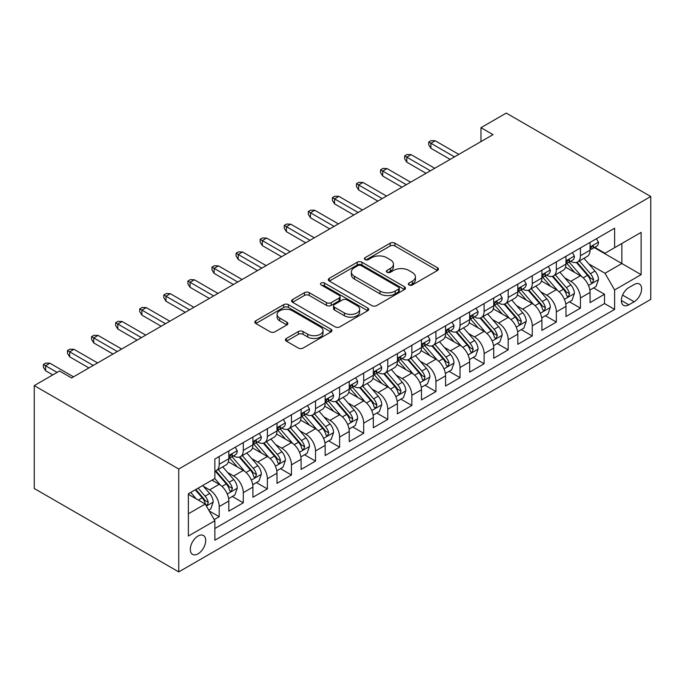 <?xml version="1.0" encoding="UTF-8"?>
<svg xmlns="http://www.w3.org/2000/svg" width="685" height="685" viewBox="0 0 685 685"><rect width="100%" height="100%" fill="white"/><g stroke="black" fill="none" stroke-linecap="round" stroke-linejoin="round"><path stroke-width="1.03" d="M409.031 284.977A2.338 1.353 0 0 0 412.344 284.977L437.458 270.481A3.339 1.927 0 0 0 438.434 269.111A3.339 1.927 0 0 0 437.458 267.749L394.911 243.184A3.339 1.927 0 0 0 390.185 243.184L365.071 257.68A2.338 1.353 0 0 0 364.386 258.639A2.338 1.353 0 0 0 365.071 259.598A2.338 1.353 0 0 0 368.376 259.598L371.63 257.714A10.695 6.174 0 0 1 386.751 257.714L390.304 259.769A10.695 6.174 0 0 1 393.438 264.136A10.695 6.174 0 0 1 390.304 268.503L387.051 270.378A2.338 1.353 0 0 0 386.366 271.328A2.338 1.353 0 0 0 387.051 272.287A2.338 1.353 0 0 0 390.356 272.287L393.61 270.412A10.695 6.174 0 0 1 408.739 270.412L412.284 272.459A10.695 6.174 0 0 1 415.418 276.826A10.695 6.174 0 0 1 412.284 281.192L409.031 283.068A2.338 1.353 0 0 0 408.346 284.027A2.338 1.353 0 0 0 409.031 284.977L409.031 283.068M198.008 553.84A10.9 6.293 120 0 0 205.123 544.232A10.9 6.293 120 0 0 203.454 535.499A10.9 6.293 120 0 0 198.008 536.038A10.9 6.293 120 0 0 190.892 545.645A10.9 6.293 120 0 0 192.562 554.379A10.9 6.293 120 0 0 198.008 553.84M286.407 338.441A3.339 1.927 0 0 0 285.431 339.803A3.339 1.927 0 0 0 286.407 341.173L298.352 348.066A3.339 1.927 0 0 0 303.078 348.066L330.966 331.96A3.339 1.927 0 0 0 331.951 330.598A3.339 1.927 0 0 0 330.966 329.228L288.419 304.662A3.339 1.927 0 0 0 283.693 304.662L255.796 320.768A3.339 1.927 0 0 0 254.82 322.13A3.339 1.927 0 0 0 255.796 323.5L270.215 331.823A3.339 1.927 0 0 0 274.95 331.823L286.887 324.93A3.339 1.927 0 0 0 287.863 323.568A3.339 1.927 0 0 0 286.887 322.198L279.737 318.071A8.939 5.163 0 0 1 277.117 314.424A8.939 5.163 0 0 1 282.631 309.654A8.939 5.163 0 0 1 292.384 310.776L320.392 326.942A8.939 5.163 0 0 1 323.012 330.598A8.939 5.163 0 0 1 317.489 335.367A8.939 5.163 0 0 1 307.745 334.246L303.078 331.549A3.339 1.927 0 0 0 298.352 331.549L286.407 338.441L286.407 341.173M650.75 196.509L506.258 113.094L480.973 127.684L493.012 134.637L71.574 377.957L59.535 371.005L34.25 385.604L178.742 469.019L650.75 196.509L650.75 299.396L178.742 571.906L178.742 469.019M371.861 305.621A3.339 1.927 0 0 0 376.587 305.621L404.484 289.515A3.339 1.927 0 0 0 405.46 288.154A3.339 1.927 0 0 0 404.484 286.784L361.937 262.218A3.339 1.927 0 0 0 357.21 262.218L329.314 278.324A3.339 1.927 0 0 0 328.338 279.694A3.339 1.927 0 0 0 329.314 281.055L371.861 305.621M322.096 285.482A2.338 1.353 0 0 1 324.467 285.816L324.467 283.033L367.725 308.01A3.339 1.927 0 0 1 368.71 309.372A3.339 1.927 0 0 1 367.725 310.742L339.837 326.839A3.339 1.927 0 0 1 335.102 326.839L292.555 302.273L292.555 299.55A3.339 1.927 0 0 0 291.579 300.912A3.339 1.927 0 0 0 292.555 302.273M292.555 299.55L304.491 292.658A3.339 1.927 0 0 1 309.226 292.658L326.48 302.616A3.339 1.927 0 0 0 331.206 302.616L339.126 298.043A3.339 1.927 0 0 0 340.102 296.682A3.339 1.927 0 0 0 339.126 295.321L321.162 284.943A2.338 1.353 0 0 1 320.477 283.992A2.338 1.353 0 0 1 321.916 282.742A2.338 1.353 0 0 1 324.467 283.033M214.199 519.598L219.2 516.713L209.208 510.942M203.522 486.384L209.567 489.878A13.623 7.869 60 0 1 219.2 506.566L228.833 501L228.833 511.156L243.286 502.807L232.326 496.479M227.6 472.487L233.653 475.972A13.623 7.869 60 0 1 243.286 492.661L252.919 487.095L252.919 497.25L267.364 488.902L256.404 482.582M251.686 458.582L257.731 462.075A13.623 7.869 60 0 1 267.364 478.755L276.997 473.198L276.997 483.345L291.45 475.005L280.49 468.677M301.083 459.292A13.623 7.869 -120 0 0 291.45 442.604L281.818 448.17A13.623 7.869 60 0 1 291.45 464.85L301.083 459.292L301.083 469.439L315.528 461.099L304.568 454.772M299.85 430.771L305.895 434.264A13.623 7.869 60 0 1 315.528 450.953L325.161 445.387L325.161 455.534L339.614 447.194L328.654 440.866M339.614 437.047L349.247 431.481L349.247 441.637L363.692 433.288L352.732 426.969M348.014 402.968L354.059 406.453A13.623 7.869 60 0 1 363.692 423.142L373.325 417.576L373.325 427.731L387.778 419.391L376.818 413.064M372.092 389.063L378.137 392.556A13.623 7.869 60 0 1 387.778 409.236L397.411 403.679L397.411 413.826L411.856 405.486L400.896 399.158M396.178 375.157L402.223 378.651A13.623 7.869 60 0 1 411.856 395.331L421.489 389.774L421.489 399.92L435.943 391.58L424.983 385.253M420.256 361.252L426.31 364.745A13.623 7.869 60 0 1 435.943 381.434L445.575 375.868L445.575 386.015L460.02 377.675L449.06 371.347M444.342 347.355L450.387 350.84A13.623 7.869 60 0 1 460.02 367.528L469.653 361.963L469.653 372.118L484.107 363.769L473.147 357.45M493.739 358.212L508.184 349.872L497.224 343.545M492.506 319.544L498.552 323.037A13.623 7.869 60 0 1 508.184 339.717L517.817 334.16L517.817 344.307L532.271 335.967L521.311 329.639M516.584 305.638L522.638 309.132A13.623 7.869 60 0 1 532.271 325.812L541.904 320.255L541.904 330.401L556.348 322.061L545.388 315.734M540.671 291.733L546.716 295.226A13.623 7.869 60 0 1 556.348 311.915L565.981 306.349L565.981 316.504L580.435 308.156L580.435 298.009A13.623 7.869 -120 0 0 570.793 281.321L564.748 277.836M569.475 301.828L580.435 308.156M228.833 501A13.623 7.869 -120 0 0 219.2 484.321L211.973 480.142M252.919 487.095A13.623 7.869 -120 0 0 243.286 470.415L228.388 461.818M276.997 473.198A13.623 7.869 -120 0 0 267.364 456.51L252.474 447.913M291.45 442.604L276.552 434.007M281.809 448.17L275.764 444.676M325.161 445.387A13.623 7.869 -120 0 0 315.528 428.699L300.638 420.102M349.247 431.481A13.623 7.869 -120 0 0 339.614 414.802L324.716 406.196M339.606 447.194L339.606 437.047A13.623 7.869 60 0 0 329.982 420.359L323.928 416.874M373.325 417.576A13.623 7.869 -120 0 0 363.692 400.896L348.802 392.3M397.411 403.679A13.623 7.869 -120 0 0 387.778 386.991L372.88 378.394M421.489 389.774A13.623 7.869 -120 0 0 411.856 373.085L396.966 364.488M445.575 375.868A13.623 7.869 -120 0 0 435.943 359.188L421.044 350.583M469.653 361.963A13.623 7.869 -120 0 0 460.02 345.283L445.13 336.686M493.731 358.212L493.731 348.066A13.623 7.869 -120 0 0 484.107 331.377L469.208 322.781M484.107 363.769L484.107 353.623A13.623 7.869 60 0 0 474.465 336.943L468.42 333.449M517.817 334.16A13.623 7.869 -120 0 0 508.184 317.472L493.294 308.875M541.904 320.255A13.623 7.869 -120 0 0 532.271 303.566L517.372 294.97M565.981 306.349A13.623 7.869 -120 0 0 556.348 289.669L541.458 281.064M634.13 284.523L628.839 287.58A10.558 6.096 120 0 0 621.937 296.888A10.558 6.096 120 0 0 623.555 305.347A10.558 6.096 120 0 0 628.839 304.825L634.13 301.76A10.558 6.096 120 0 0 641.032 292.461A10.558 6.096 120 0 0 639.413 284.001A10.558 6.096 120 0 0 634.13 284.523M188.375 513.793L205.235 504.057L214.867 520.746L214.867 540.208L614.625 309.406L614.625 289.943L604.992 273.264L588.835 263.93M214.867 520.746L188.375 536.038L188.375 493.774L214.867 478.481L214.867 459.01L614.625 228.208L614.625 247.679L641.117 232.386L641.117 274.651L614.625 289.943M233.525 455.885L233.653 455.953A13.623 7.869 60 0 0 240.461 456.63L250.093 451.064A13.623 7.869 -120 0 0 252.919 444.83L252.919 437.047M257.603 441.979L257.731 442.048A13.623 7.869 60 0 0 264.538 442.724L274.171 437.167A13.623 7.869 -120 0 0 276.997 430.925L276.997 423.142M305.767 414.168L305.895 414.245A13.623 7.869 60 0 0 312.702 414.913L322.335 409.356A13.623 7.869 -120 0 0 325.161 403.123L325.161 395.331M329.853 400.263L329.982 400.34A13.623 7.869 60 0 0 336.789 401.016L346.422 395.45A13.623 7.869 -120 0 0 349.247 389.217L349.247 381.434M353.931 386.366L354.059 386.434A13.623 7.869 60 0 0 360.867 387.111L370.499 381.545A13.623 7.869 -120 0 0 373.325 375.311L373.325 367.528M378.017 372.46L378.137 372.529A13.623 7.869 60 0 0 384.953 373.205L394.586 367.648A13.623 7.869 -120 0 0 397.411 361.406L397.411 353.623M402.095 358.555L402.223 358.632A13.623 7.869 60 0 0 409.031 359.3L418.663 353.743A13.623 7.869 -120 0 0 421.489 347.509L421.489 339.717M426.181 344.649L426.31 344.726A13.623 7.869 60 0 0 433.117 345.403L442.75 339.837A13.623 7.869 -120 0 0 445.575 333.604L445.575 325.812M450.259 330.752L450.387 330.821A13.623 7.869 60 0 0 457.195 331.497L466.827 325.932A13.623 7.869 -120 0 0 469.653 319.698L469.653 311.915M474.345 316.847L474.465 316.915A13.623 7.869 60 0 0 481.281 317.592L490.914 312.035A13.623 7.869 -120 0 0 493.731 305.793L493.731 298.009M498.423 302.941L498.552 303.01A13.623 7.869 60 0 0 505.359 303.686L514.992 298.129A13.623 7.869 -120 0 0 517.817 291.887L517.817 284.104M522.509 289.036L522.638 289.113A13.623 7.869 60 0 0 529.445 289.781L539.078 284.224A13.623 7.869 -120 0 0 541.904 277.99L541.904 270.198M546.587 275.13L546.716 275.207A13.623 7.869 60 0 0 553.523 275.884L563.156 270.318A13.623 7.869 -120 0 0 565.981 264.085L565.981 256.293M590.059 292.444A13.623 7.869 -120 0 0 580.435 275.764L565.536 267.167M570.673 261.233L570.793 261.302A13.623 7.869 -120 0 0 577.609 261.978A13.623 7.869 -120 0 0 580.435 255.745L580.435 247.953M577.609 261.978L587.242 256.413A13.623 7.869 -120 0 0 590.059 250.179M580.435 255.745L590.068 250.179L590.068 242.396M219.2 456.51L219.2 464.293A13.623 7.869 60 0 1 216.374 470.535A13.623 7.869 60 0 1 214.867 471.083M216.374 470.535L226.007 464.969A13.623 7.869 -120 0 0 228.833 458.736L228.833 450.944M243.286 442.604L243.286 450.396A13.623 7.869 60 0 1 240.461 456.63M267.364 428.699L267.364 436.491A13.623 7.869 60 0 1 264.538 442.724M291.45 414.802L291.45 422.585A13.623 7.869 60 0 1 288.625 428.819A13.623 7.869 60 0 1 281.818 428.142M288.625 428.819L298.258 423.261A13.623 7.869 -120 0 0 301.083 417.019L301.083 409.236M315.528 400.896L315.528 408.68A13.623 7.869 60 0 1 312.702 414.913M339.606 386.991L339.606 394.774A13.623 7.869 60 0 1 336.789 401.016M363.692 373.085L363.692 380.877A13.623 7.869 60 0 1 360.867 387.111M387.778 359.18L387.778 366.972A13.623 7.869 60 0 1 384.953 373.205M411.856 345.283L411.856 353.066A13.623 7.869 60 0 1 409.031 359.3M435.943 331.377L435.943 339.161A13.623 7.869 60 0 1 433.117 345.403M460.02 317.472L460.02 325.255A13.623 7.869 60 0 1 457.195 331.497M484.107 303.566L484.107 311.358A13.623 7.869 60 0 1 481.281 317.592M508.184 289.669L508.184 297.453A13.623 7.869 60 0 1 505.359 303.686M532.271 275.764L532.271 283.547A13.623 7.869 60 0 1 529.445 289.781M556.348 261.858L556.348 269.642A13.623 7.869 60 0 1 553.523 275.884M556.348 311.915L556.348 322.061M532.262 325.812L532.271 335.967M508.184 339.717L508.184 349.872M460.02 367.528L460.02 377.675M435.943 381.434L435.943 391.58M411.856 395.331L411.856 405.486M387.77 409.236L387.778 419.391M363.692 423.142L363.692 433.288M315.528 450.953L315.528 461.099M291.45 464.85L291.45 475.005M267.364 478.755L267.364 488.902M243.286 492.661L243.286 502.807M219.2 506.566L219.2 516.713M214.867 528.529L604.512 303.566L604.512 294.259L590.068 302.599L590.068 292.444L580.435 298.009M205.235 504.057L188.375 494.33M604.992 273.264L621.852 263.528L621.852 243.509L641.117 232.386M594.272 247.602L641.117 274.651M594.751 247.328L604.992 253.236L614.625 247.679M34.25 385.604L34.25 488.491L178.742 571.906M480.973 127.684L480.973 141.59M593.553 287.931L604.512 294.259M604.512 303.566L614.625 309.406M409.972 285.311L412.284 283.975A10.695 6.174 0 0 0 415.418 279.608L415.418 276.826M393.438 264.136L393.438 266.91A10.695 6.174 0 0 1 390.304 271.277L387.984 272.613M437.415 270.507L394.911 245.966A3.339 1.927 0 0 0 390.185 245.966L366.004 259.923M404.441 289.541L361.937 265.001A3.339 1.927 0 0 0 357.21 265.001L329.357 281.081M398.576 289.104A2.338 1.353 0 0 0 399.261 288.154A2.338 1.353 0 0 0 398.576 287.195L361.226 265.634A2.338 1.353 0 0 0 357.912 265.634L354.487 267.612A10.695 6.174 0 0 0 351.354 271.979A10.695 6.174 0 0 0 354.487 276.346L380.021 291.082A10.695 6.174 0 0 0 395.151 291.082L398.576 289.104L398.576 291.887A2.338 1.353 0 0 0 399.261 290.937L399.261 288.154M351.354 271.979L351.354 274.762A10.695 6.174 0 0 0 354.487 279.129L354.487 276.346M398.576 291.887L395.151 293.865A10.695 6.174 0 0 1 380.021 293.865L354.487 279.129M292.598 302.299L304.491 295.432L304.491 292.658M340.102 296.682L340.102 299.465A3.339 1.927 0 0 1 339.126 300.826L331.206 305.399A3.339 1.927 0 0 1 326.48 305.399L309.226 295.432A3.339 1.927 0 0 0 304.491 295.432M324.467 285.816L367.682 310.767M344.384 312.959A8.939 5.163 0 0 0 354.128 314.072A8.939 5.163 0 0 0 359.651 309.303A8.939 5.163 0 0 0 357.031 305.656L347.158 299.953A3.339 1.927 0 0 0 342.431 299.953L334.511 304.525A3.339 1.927 0 0 0 333.535 305.895A3.339 1.927 0 0 0 334.511 307.257L344.384 312.959L344.384 315.734A8.939 5.163 0 0 0 354.128 316.855A8.939 5.163 0 0 0 359.651 312.086L359.651 309.303M333.535 305.895L333.535 308.678A3.339 1.927 0 0 0 334.511 310.04L334.511 307.257M344.384 315.734L334.511 310.04M323.012 330.598L323.012 333.372A8.939 5.163 0 0 1 317.489 338.142A8.939 5.163 0 0 1 307.745 337.029L303.078 334.331A3.339 1.927 0 0 0 298.352 334.331L286.458 341.199M277.117 314.424L277.117 317.206A8.939 5.163 0 0 0 279.737 320.854L279.737 318.071M286.844 324.955L279.737 320.854M330.923 331.985L288.419 307.445A3.339 1.927 0 0 0 283.693 307.445L255.847 323.525M589.862 290.063L596.087 286.467L598.493 279.514A9.025 5.215 -120 0 0 594.974 271.046L583.971 258.305M581.77 276.646L569.192 262.081M574.612 272.407L567.317 263.956A21.629 12.484 -120 0 0 566.641 263.203M576.385 262.466L587.507 275.353A9.025 5.215 60 0 1 590.727 281.569L591.386 282.64L592.602 282.468L593.621 279.9A9.025 5.215 -120 0 0 590.401 273.683L579.399 260.942M577.035 262.261L588.997 276.098A4.598 2.654 60 0 1 590.153 277.904L593.621 279.9M596.447 238.705L598.493 242.25A9.025 5.215 60 0 1 596.626 246.249L592.046 248.886A9.025 5.215 -120 0 0 593.621 246.814L593.433 246.009M590.367 249.314L590.401 249.314A9.025 5.215 -120 0 0 592.046 248.886M592.456 246.138L593.621 246.814C593.047 245.453 592.088 246.009 590.727 248.475A9.025 5.215 60 0 1 590.059 249.76M454.48 156.882L430.882 143.259L430.882 148.268L428.716 144.792L428.716 142.009L430.882 143.259L435.215 140.759L458.813 154.382M430.882 148.268L450.148 159.391M428.716 142.009L431.122 140.622L435.215 140.759M565.776 303.969L572.001 300.373L574.407 293.42A9.025 5.215 -120 0 0 570.896 284.943L559.893 272.21M557.684 290.543L545.114 275.986M550.534 286.304L543.231 277.853A21.629 12.484 -120 0 0 542.563 277.108M552.298 276.372L563.43 289.258A9.025 5.215 60 0 1 566.649 295.475L567.3 296.545L568.524 296.374L569.535 293.805A9.025 5.215 -120 0 0 566.315 287.589L555.312 274.848M552.958 276.158L564.911 290.003A4.598 2.654 60 0 1 566.075 291.801L569.535 293.805M541.698 317.866L547.923 314.278L550.329 307.325A9.025 5.215 -120 0 0 546.81 298.848L535.807 286.107M533.606 304.448L521.028 289.892M526.448 300.21L519.153 291.759A21.629 12.484 -120 0 0 518.476 291.005M528.221 290.277L539.343 303.155A9.025 5.215 60 0 1 542.563 309.38L543.222 310.451L544.438 310.271L545.457 307.711A9.025 5.215 -120 0 0 542.237 301.494L531.235 288.753M528.871 290.063L540.833 303.909A4.598 2.654 60 0 1 541.989 305.707L545.457 307.711M517.612 331.771L523.837 328.183L526.243 321.231A9.025 5.215 -120 0 0 522.732 312.754L511.729 300.013M509.52 318.354L496.95 303.798M502.37 314.115L495.067 305.664A21.629 12.484 -120 0 0 494.399 304.911M504.134 304.174L515.266 317.061A9.025 5.215 60 0 1 518.485 323.277L519.136 324.347L520.36 324.176L521.371 321.616A9.025 5.215 -120 0 0 518.151 315.391L507.148 302.659M504.794 303.969L516.747 317.814A4.598 2.654 60 0 1 517.911 319.612L521.371 321.616M493.534 345.677L499.759 342.08L502.165 335.128A9.025 5.215 -120 0 0 498.646 326.659L487.643 313.918M485.442 332.259L472.864 317.694M478.284 328.021L470.989 319.57A21.629 12.484 -120 0 0 470.312 318.816M480.057 318.08L491.179 330.966A9.025 5.215 60 0 1 494.399 337.183L495.058 338.253L496.274 338.082L497.293 335.513A9.025 5.215 -120 0 0 494.073 329.297L483.071 316.556M480.707 317.874L492.669 331.72A4.598 2.654 60 0 1 493.825 333.518L497.293 335.513M572.36 252.611L574.407 256.156A9.025 5.215 60 0 1 572.54 260.154L567.968 262.792A9.025 5.215 -120 0 0 569.535 260.711L569.346 259.915M566.281 263.211L566.315 263.211A9.025 5.215 -120 0 0 567.968 262.792M568.37 260.043L569.535 260.711C568.97 259.358 568.002 259.906 566.649 262.381A9.025 5.215 60 0 1 565.981 263.665M430.403 170.788L406.796 157.165L406.796 162.174L404.63 158.697L404.63 155.915L406.796 157.165L411.137 154.664L434.735 168.287M406.796 162.174L426.061 173.296M404.63 155.915L407.036 154.519L411.137 154.664M548.283 266.516L550.329 270.061A9.025 5.215 60 0 1 548.462 274.051L543.881 276.697A9.025 5.215 -120 0 0 545.457 274.617L545.269 273.82M542.203 277.117L542.237 277.117A9.025 5.215 -120 0 0 543.881 276.697M544.292 273.949L545.457 274.617C544.883 273.255 543.924 273.812 542.563 276.286A9.025 5.215 60 0 1 541.904 277.571M406.316 184.693L382.718 171.07L382.718 176.071L380.552 172.594L380.552 169.82L382.718 171.07L387.051 168.561L410.649 182.193M382.718 176.071L401.984 187.193M380.552 169.82L382.958 168.424L387.051 168.561M524.196 280.422L526.243 283.967A9.025 5.215 60 0 1 524.376 287.957L519.804 290.603A9.025 5.215 -120 0 0 521.371 288.522L521.182 287.717M518.117 291.022L518.151 291.022A9.025 5.215 -120 0 0 519.804 290.603M520.206 287.846L521.371 288.522C520.805 287.161 519.838 287.717 518.485 290.192A9.025 5.215 60 0 1 517.817 291.476M382.239 198.599L358.632 184.967L358.632 189.976L356.465 186.5L356.465 183.717L358.632 184.967L362.973 182.467L386.571 196.098M358.632 189.976L377.897 201.099M356.465 183.717L358.871 182.33L362.973 182.467M500.118 294.327L502.165 297.872A9.025 5.215 60 0 1 500.298 301.862L495.717 304.5A9.025 5.215 -120 0 0 497.293 302.427L497.104 301.623M494.039 304.928L494.073 304.928A9.025 5.215 -120 0 0 495.717 304.5M496.128 301.751L497.293 302.427C496.719 301.066 495.76 301.623 494.399 304.089A9.025 5.215 60 0 1 493.731 305.373M358.152 212.504L334.554 198.873L334.554 203.882L332.388 200.405L332.388 197.623L334.554 198.873L338.887 196.372L362.485 209.995M334.554 203.882L353.82 215.004M332.388 197.623L334.794 196.235L338.887 196.372M469.448 359.582L475.673 355.986L478.079 349.033A9.025 5.215 -120 0 0 474.568 340.556L463.565 327.824M461.356 346.165L448.786 331.6M454.206 341.918L446.903 333.475A21.629 12.484 -120 0 0 446.235 332.722M455.97 331.985L467.101 344.872A9.025 5.215 60 0 1 470.321 351.088L470.972 352.158L472.196 351.987L473.207 349.418A9.025 5.215 -120 0 0 469.987 343.202L458.984 330.461M456.63 331.771L468.583 345.617A4.598 2.654 60 0 1 469.747 347.415L473.207 349.418M476.032 308.224L478.079 311.769A9.025 5.215 60 0 1 476.212 315.768L471.64 318.405A9.025 5.215 -120 0 0 473.207 316.324L473.018 315.528M469.953 318.833L469.987 318.833A9.025 5.215 -120 0 0 471.64 318.405M472.042 315.657L473.207 316.324C472.641 314.972 471.674 315.528 470.321 317.994A9.025 5.215 60 0 1 469.653 319.278M334.075 226.401L310.468 212.778L310.468 217.787L308.301 214.311L308.301 211.528L310.468 212.778L314.809 210.278L338.407 223.901M310.468 217.787L329.733 228.91M308.301 211.528L310.707 210.141L314.809 210.278M445.37 373.479L451.595 369.891L454.001 362.939A9.025 5.215 -120 0 0 450.482 354.462L439.479 341.721M437.278 360.062L424.7 345.505M430.12 355.823L422.825 347.372A21.629 12.484 -120 0 0 422.148 346.619M431.892 345.891L443.015 358.777A9.025 5.215 60 0 1 446.235 364.994L446.894 366.064L448.11 365.893L449.129 363.324A9.025 5.215 -120 0 0 445.909 357.108L434.906 344.367M432.543 345.677L444.505 359.522A4.598 2.654 60 0 1 445.661 361.32L449.129 363.324M451.954 322.13L454.001 325.675A9.025 5.215 60 0 1 452.134 329.665L447.553 332.311A9.025 5.215 -120 0 0 449.129 330.23L448.94 329.434M445.875 332.73L445.909 332.73A9.025 5.215 -120 0 0 447.553 332.311M447.964 329.562L449.129 330.23C448.555 328.868 447.596 329.425 446.235 331.9A9.025 5.215 60 0 1 445.575 333.184M309.988 240.307L286.39 226.684L286.39 231.684L284.224 228.208L284.224 225.433L286.39 226.684L290.723 224.183L314.321 237.806M286.39 231.684L305.656 242.807M284.224 225.433L286.63 224.038L290.723 224.183M421.284 387.385L427.508 383.797L429.915 376.844A9.025 5.215 -120 0 0 426.404 368.367L415.401 355.626M413.192 373.967L400.622 359.411M406.042 369.729L398.738 361.278A21.629 12.484 -120 0 0 398.071 360.524M407.806 359.796L418.937 372.674A9.025 5.215 60 0 1 422.157 378.891L422.808 379.961L424.032 379.79L425.042 377.229A9.025 5.215 -120 0 0 421.823 371.013L410.82 358.272M408.466 359.582L420.419 373.428A4.598 2.654 60 0 1 421.583 375.226L425.042 377.229M427.868 336.035L429.915 339.58A9.025 5.215 60 0 1 428.048 343.57L423.476 346.216A9.025 5.215 -120 0 0 425.042 344.135L424.854 343.331M421.789 346.636L421.823 346.636A9.025 5.215 -120 0 0 423.476 346.216M423.878 343.459L425.042 344.135C424.477 342.774 423.51 343.331 422.157 345.805A9.025 5.215 60 0 1 421.489 347.089M285.91 254.212L262.304 240.589L262.304 245.59L260.137 242.113L260.137 239.33L262.304 240.589L266.645 238.08L290.243 251.712M262.304 245.59L281.569 256.712M260.137 239.33L262.543 237.943L266.645 238.08M397.206 401.29L403.431 397.694L405.837 390.741A9.025 5.215 -120 0 0 402.318 382.273L391.315 369.532M389.114 387.873L376.536 373.316M381.956 383.634L374.661 375.183A21.629 12.484 -120 0 0 373.984 374.43M383.728 373.693L394.851 386.58A9.025 5.215 60 0 1 398.071 392.796L398.73 393.866L399.946 393.695L400.965 391.126A9.025 5.215 -120 0 0 397.745 384.91L386.742 372.178M384.379 373.488L396.341 387.333A4.598 2.654 60 0 1 397.497 389.131L400.965 391.126M403.79 349.941L405.837 353.486A9.025 5.215 60 0 1 403.97 357.476L399.389 360.122A9.025 5.215 -120 0 0 400.965 358.041L400.776 357.236M397.711 360.541L397.745 360.541A9.025 5.215 -120 0 0 399.389 360.122M399.8 357.365L400.965 358.041C400.391 356.679 399.432 357.236 398.071 359.711A9.025 5.215 60 0 1 397.411 360.995M261.824 268.118L238.226 254.486L238.226 259.495L236.06 256.019L236.06 253.236L238.226 254.486L242.558 251.986L266.157 265.609M238.226 259.495L257.492 270.618M236.06 253.236L238.466 251.849L242.558 251.986M373.119 415.196L379.344 411.599L381.75 404.647A9.025 5.215 -120 0 0 378.24 396.178L367.237 383.437M365.028 401.778L352.458 387.213M357.878 397.54L350.574 389.089A21.629 12.484 -120 0 0 349.907 388.335M359.642 387.599L370.773 400.485A9.025 5.215 60 0 1 373.993 406.702L374.644 407.772L375.868 407.601L376.878 405.032A9.025 5.215 -120 0 0 373.659 398.816L362.656 386.075M360.301 387.393L372.255 401.239A4.598 2.654 60 0 1 373.419 403.037L376.878 405.032M379.704 363.838L381.75 367.383A9.025 5.215 60 0 1 379.884 371.381L375.311 374.019A9.025 5.215 -120 0 0 376.878 371.946L376.69 371.142M373.625 374.447L373.659 374.447A9.025 5.215 -120 0 0 375.311 374.019M375.714 371.27L376.878 371.946C376.313 370.585 375.346 371.142 373.993 373.608A9.025 5.215 60 0 1 373.325 374.892M237.746 282.014L214.14 268.392L214.14 273.401L211.973 269.924L211.973 267.141L214.14 268.392L218.481 265.891L242.079 279.514M214.14 273.401L233.405 284.523M211.973 267.141L214.379 265.754L218.481 265.891M349.042 429.101L355.267 425.505L357.673 418.552A9.025 5.215 -120 0 0 354.154 410.075L343.151 397.343M340.95 415.684L328.372 401.119M333.792 411.437L326.497 402.985A21.629 12.484 -120 0 0 325.82 402.241M335.564 401.504L346.687 414.391A9.025 5.215 60 0 1 349.907 420.607L350.566 421.677L351.782 421.506L352.801 418.937A9.025 5.215 -120 0 0 349.581 412.721L338.578 399.98M336.215 401.29L348.177 415.136A4.598 2.654 60 0 1 349.333 416.934L352.801 418.937M355.626 377.743L357.673 381.288A9.025 5.215 60 0 1 355.806 385.287L351.225 387.924A9.025 5.215 -120 0 0 352.801 385.843L352.612 385.047M349.547 388.352L349.581 388.344A9.025 5.215 -120 0 0 351.225 387.924M351.636 385.175L352.801 385.843C352.227 384.49 351.268 385.047 349.907 387.513A9.025 5.215 60 0 1 349.247 388.797M213.66 295.92L190.062 282.297L190.062 287.306L187.895 283.83L187.895 281.047L190.062 282.297L194.394 279.797L217.993 293.42M190.062 287.306L209.327 298.429M187.895 281.047L190.302 279.651L194.394 279.797M324.955 442.998L331.18 439.41L333.586 432.458A9.025 5.215 -120 0 0 330.076 423.981L319.073 411.24M316.864 429.581L304.294 415.024M309.714 425.342L302.41 416.891A21.629 12.484 -120 0 0 301.742 416.137M311.478 415.41L322.609 428.296A9.025 5.215 60 0 1 325.829 434.513L326.48 435.583L327.704 435.412L328.714 432.843A9.025 5.215 -120 0 0 325.495 426.627L314.492 413.886M312.137 415.196L324.091 429.041A4.598 2.654 60 0 1 325.255 430.839L328.714 432.843M331.54 391.649L333.586 395.194A9.025 5.215 60 0 1 331.72 399.184L327.147 401.83A9.025 5.215 -120 0 0 328.714 399.749L328.526 398.953M325.461 402.249L325.495 402.249A9.025 5.215 -120 0 0 327.147 401.83M327.55 399.081L328.714 399.749C328.149 398.387 327.182 398.944 325.829 401.419A9.025 5.215 60 0 1 325.161 402.703M189.582 309.825L165.975 296.203L165.975 301.203L163.809 297.727L163.809 294.952L165.975 296.203L170.317 293.694L193.915 307.325M165.975 301.203L185.241 312.326M163.809 294.952L166.215 293.557L170.317 293.694M300.878 456.904L307.103 453.316L309.509 446.363A9.025 5.215 -120 0 0 305.99 437.886L294.987 425.145M292.786 443.486L280.208 428.93M285.628 439.248L278.333 430.796A21.629 12.484 -120 0 0 277.656 430.043M287.4 429.307L298.523 442.193A9.025 5.215 60 0 1 301.742 448.41L302.402 449.48L303.618 449.309L304.637 446.748A9.025 5.215 -120 0 0 301.417 440.524L290.414 427.791M288.051 429.101L300.013 442.947A4.598 2.654 60 0 1 301.169 444.745L304.637 446.748M307.462 405.554L309.509 409.099A9.025 5.215 60 0 1 307.642 413.089L303.061 415.735A9.025 5.215 -120 0 0 304.637 413.654L304.448 412.849M301.383 416.155L301.417 416.155A9.025 5.215 -120 0 0 303.061 415.735M303.472 412.978L304.637 413.654C304.063 412.293 303.104 412.849 301.742 415.324A9.025 5.215 60 0 1 301.083 416.608M165.496 323.731L141.898 310.108L141.898 315.109L139.731 311.632L139.731 308.849L141.898 310.108L146.23 307.599L169.829 321.231M141.898 315.109L161.163 326.231M139.731 308.849L142.137 307.462L146.23 307.599M276.791 470.809L283.016 467.213L285.422 460.26A9.025 5.215 -120 0 0 281.912 451.792L270.909 439.051M268.7 457.392L256.13 442.827M261.55 453.153L254.246 444.702A21.629 12.484 -120 0 0 253.578 443.948M263.314 443.212L274.445 456.099A9.025 5.215 60 0 1 277.665 462.315L278.315 463.385L279.54 463.214L280.55 460.645A9.025 5.215 -120 0 0 277.331 454.429L266.328 441.688M263.973 443.007L275.927 456.852A4.598 2.654 60 0 1 277.091 458.65L280.55 460.645M283.376 419.46L285.422 423.005A9.025 5.215 60 0 1 283.556 426.995L278.983 429.632A9.025 5.215 -120 0 0 280.55 427.56L280.362 426.755M277.297 430.06L277.331 430.06A9.025 5.215 -120 0 0 278.983 429.632M279.386 426.883L280.55 427.56C279.985 426.198 279.018 426.755 277.665 429.23A9.025 5.215 60 0 1 276.997 430.514M141.418 337.636L117.811 324.005L117.811 329.014L115.645 325.538L115.645 322.755L117.811 324.005L122.153 321.505L145.751 335.128M117.811 329.014L137.077 340.137M115.645 322.755L118.051 321.368L122.153 321.505M252.714 484.715L258.939 481.118L261.345 474.166A9.025 5.215 -120 0 0 257.825 465.697L246.823 452.956M244.622 471.297L232.044 456.732M237.464 467.059L230.169 458.608A21.629 12.484 -120 0 0 229.492 457.854M239.236 457.118L250.359 470.004A9.025 5.215 60 0 1 253.578 476.221L254.238 477.291L255.454 477.12L256.473 474.551A9.025 5.215 -120 0 0 253.253 468.334L242.25 455.594M239.887 456.904L251.849 470.749A4.598 2.654 60 0 1 253.005 472.547L256.473 474.551M259.298 433.357L261.345 436.902A9.025 5.215 60 0 1 259.478 440.9L254.897 443.537A9.025 5.215 -120 0 0 256.473 441.457L256.284 440.66M253.219 443.966L253.253 443.966A9.025 5.215 -120 0 0 254.897 443.537M255.308 440.789L256.473 441.457C255.899 440.104 254.94 440.66 253.578 443.126A9.025 5.215 60 0 1 252.919 444.411M117.332 351.533L93.734 337.91L93.734 342.92L91.567 339.443L91.567 336.66L93.734 337.91L98.066 335.41L121.665 349.033M93.734 342.92L112.999 354.042M91.567 336.66L93.973 335.273L98.066 335.41M228.627 498.62L234.852 495.024L237.258 488.071A9.025 5.215 -120 0 0 233.748 479.594L222.745 466.853M220.536 485.194L214.782 478.524M213.386 480.956L212.444 479.877M215.15 471.023L226.281 483.91A9.025 5.215 60 0 1 229.501 490.126L230.151 491.196L231.376 491.025L232.386 488.456A9.025 5.215 -120 0 0 229.167 482.24L218.164 469.499M215.809 470.809L227.762 484.655A4.598 2.654 60 0 1 228.927 486.453L232.386 488.456M235.212 447.262L237.258 450.807A9.025 5.215 60 0 1 235.392 454.806L230.819 457.443A9.025 5.215 -120 0 0 232.386 455.362L232.198 454.566M229.133 457.863L229.167 457.863A9.025 5.215 -120 0 0 230.819 457.443M231.222 454.694L232.386 455.362C231.821 454.001 230.854 454.557 229.501 457.032A9.025 5.215 60 0 1 228.833 458.316M93.254 365.439L69.647 351.816L69.647 356.817L67.481 353.349L67.481 350.566L69.647 351.816L73.989 349.316L97.587 362.939M69.647 356.817L88.913 367.939M67.481 350.566L69.887 349.17L73.989 349.316M208.728 510.111L210.774 508.929L213.181 501.977A9.025 5.215 -120 0 0 209.661 493.5L202.734 485.477M196.27 498.885L190.695 492.429M189.3 494.861L188.375 493.791M195.268 489.792L202.195 497.807A9.025 5.215 60 0 1 205.414 504.032L206.074 505.093L207.29 504.922L208.308 502.362A9.025 5.215 -120 0 0 205.089 496.146L198.162 488.122M195.833 489.467L203.685 498.56A4.598 2.654 60 0 1 204.841 500.358L208.308 502.362M57.129 372.392L45.57 365.721L45.57 370.722L43.403 367.246L43.403 364.471L45.57 365.721L49.902 363.213L73.501 376.844M45.57 370.722L52.796 374.892M43.403 364.471L45.809 363.076L49.902 363.213M209.567 489.878L219.2 484.321M233.653 475.972L243.286 470.415M257.731 462.075L267.364 456.51M305.895 434.264L315.528 428.699M329.982 420.359L339.614 414.802M354.059 406.453L363.692 400.896M378.137 392.556L387.778 386.991M402.223 378.651L411.856 373.085M426.31 364.745L435.943 359.188M450.387 350.84L460.02 345.283M474.474 336.943L484.107 331.377M498.552 323.037L508.184 317.472M522.638 309.132L532.271 303.566M546.716 295.226L556.348 289.669M570.793 281.321L580.435 275.764M219.2 464.293L228.833 458.736M243.286 450.396L252.919 444.83M267.364 436.491L276.997 430.925M291.45 422.585L301.083 417.019M315.528 408.68L325.161 403.123M339.606 394.774L349.247 389.217M363.692 380.877L373.325 375.311M387.778 366.972L397.403 361.406M411.856 353.066L421.489 347.509M435.943 339.161L445.575 333.604M460.02 325.255L469.653 319.698M484.107 311.358L493.731 305.793M508.184 297.453L517.817 291.887M532.271 283.547L541.904 277.99M556.348 269.642L565.981 264.085M484.107 353.623L493.739 348.066M622.588 295.098L634.13 301.76M621.372 300.509L628.839 304.825M412.284 283.975L412.284 281.192M387.051 272.287L387.051 270.378M390.304 271.277L390.304 268.503M365.071 259.598L365.071 257.68M390.185 245.966L390.185 243.184M394.911 245.966L394.911 243.184M437.458 270.481L437.458 267.749M329.314 281.055L329.314 278.324M357.21 265.001L357.21 262.218M361.937 265.001L361.937 262.218M404.484 289.515L404.484 286.784M380.021 293.865L380.021 291.082M395.151 293.865L395.151 291.082M309.226 295.432L309.226 292.658M326.48 305.399L326.48 302.616M331.206 305.399L331.206 302.616M339.126 300.826L339.126 298.043M367.725 310.742L367.725 308.01M298.352 334.331L298.352 331.549M303.078 334.331L303.078 331.549M307.745 337.029L307.745 334.246M286.887 324.93L286.887 322.198M255.796 323.5L255.796 320.768M283.693 307.445L283.693 304.662M288.419 307.445L288.419 304.662M330.966 331.96L330.966 329.228M588.483 285.431L598.433 279.694M590.401 273.683L594.974 271.046M583.209 277.836L587.507 275.353M598.433 242.148L590.068 246.985M564.406 299.336L574.347 293.591M566.315 287.589L570.896 284.943M559.123 291.742L563.43 289.258M540.319 313.242L550.269 307.496M542.237 301.494L546.81 298.848M535.045 305.647L539.343 303.155M516.242 327.147L526.183 321.402M518.151 315.391L522.732 312.754M510.959 319.552L515.266 317.061M492.155 341.044L502.105 335.308M494.073 329.297L498.646 326.659M486.881 333.449L491.179 330.966M574.347 256.053L565.981 260.882M550.269 269.958L541.904 274.788M526.183 283.864L517.817 288.693M502.105 297.761L493.731 302.599M468.078 354.95L478.019 349.213M469.987 343.202L474.568 340.556M462.795 347.355L467.101 344.872M478.019 311.666L469.653 316.496M443.991 368.855L453.941 363.11M445.909 357.108L450.482 354.462M438.717 361.26L443.015 358.777M453.941 325.572L445.575 330.401M419.914 382.761L429.855 377.015M421.823 371.013L426.404 368.367M414.63 375.166L418.937 372.674M429.855 339.477L421.489 344.307M395.827 396.666L405.777 390.921M397.745 384.91L402.318 382.273M390.553 389.063L394.851 386.58M405.777 353.383L397.411 358.212M371.75 410.563L381.691 404.826M373.659 398.816L378.24 396.178M366.466 402.968L370.773 400.485M381.691 367.28L373.325 372.118M347.663 424.469L357.613 418.723M349.581 412.721L354.154 410.075M342.389 416.874L346.687 414.391M357.613 381.185L349.247 386.015M323.585 438.374L333.526 432.629M325.495 426.627L330.076 423.981M318.302 430.779L322.609 428.296M333.526 395.091L325.161 399.92M299.499 452.28L309.449 446.534M301.417 440.524L305.99 437.886M294.225 444.685L298.523 442.193M309.449 408.996L301.083 413.826M275.421 466.177L285.362 460.44M277.331 454.429L281.912 451.792M270.138 458.582L274.445 456.099M285.362 422.893L276.997 427.731M251.335 480.082L261.285 474.345M253.253 468.334L257.825 465.697M246.061 472.487L250.359 470.004M261.285 436.799L252.919 441.637M227.257 493.988L237.198 488.242M229.167 482.24L233.748 479.594M221.974 486.393L226.281 483.91M237.198 450.704L228.833 455.534M206.373 506.044L213.121 502.148M205.089 496.146L209.661 493.5M198.299 500.059L202.195 497.807"/></g></svg>
